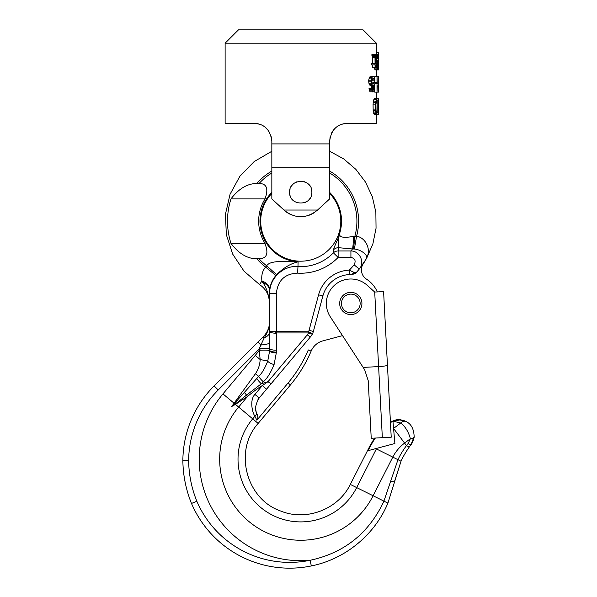<?xml version="1.0" encoding="UTF-8"?>
<svg xmlns="http://www.w3.org/2000/svg" width="597" height="597" viewBox="0 0 597 597"><rect width="100%" height="100%" fill="white"/><g stroke="black" fill="none" stroke-linecap="round" stroke-linejoin="round"><path stroke-width="0.9" d="M225.121 43.193L238.464 29.85L363.036 29.85L376.386 43.193L225.121 43.193L225.121 123.273L254.038 123.273C264.381 123.87 270.314 129.803 271.836 141.071L271.725 139.101M340.283 124.788L339.297 125.258M337.35 126.437L336.462 127.086M335.335 128.049L333.88 129.579M333.559 129.974L333.268 130.347M330.111 137.146L329.671 141.071C331.186 129.81 337.118 123.877 347.469 123.273L341.648 124.258M271.836 141.071L271.836 167.764L271.836 143.907L329.671 143.907L329.671 141.071M376.386 114.378L376.386 123.273L347.469 123.273L341.671 124.243M373.065 109.079L375.394 109.079L375.483 102.453L376.737 98.811L374.453 98.811L373.722 99.803L373.065 104.109L373.162 110.736L374.453 114.378L378.065 114.378L378.065 98.811L378.595 99.139M374.744 78.752L374.744 76.565L377.013 76.565L377.013 92.132L374.744 92.132L374.744 83.849M374.744 82.192L374.744 80.871M373.267 83.52L373.267 82.192L376.55 82.192L376.55 83.849L375.588 83.849L375.588 82.192M374.647 55.312L375.08 54.32L377.692 54.32L378.028 57.961L377.655 55.976M374.409 67.573L375.222 69.886L377.573 69.886L378.147 66.245L378.602 68.237L378.61 63.924M372.729 63.595L372.647 56.64L371.924 55.64L371.924 54.32L374.812 54.648L375.461 56.969L376.632 56.969L377.341 54.32M374.095 64.924L374.095 63.595L371.73 63.595L371.73 64.924L375.065 64.924L375.065 67.573L372.729 67.573L372.729 64.924M371.692 89.154L371.789 87.498L374.155 87.498L373.767 85.841L371.834 84.513L371.103 80.207L372.297 76.894L373.67 76.565L374.603 77.886L374.946 80.871L374.423 80.871L374.058 78.886L372.849 78.55L373.67 78.55M371.088 85.505L371.789 87.498M372.849 76.565L369.871 76.894L368.633 80.207L368.894 83.192L369.871 85.177L372.849 85.505M371.976 79.879L372.073 80.871L374.423 80.871M369.147 89.483L371.595 89.483L371.476 88.49L369.021 88.49L369.983 91.804L373.864 91.804L374.692 88.49L374.603 85.841L373.864 83.849L375.588 83.849M339.312 125.251L337.529 126.31M336.484 127.071L335.402 127.989M333.895 129.564L333.514 130.027M333.26 130.355L332.79 131.012M331.79 132.646L331.178 133.892M258.829 123.937L260.531 124.504M271.419 137.258L268.687 130.974L265.135 127.161M264.038 126.355L262.21 125.266M259.859 124.258L254.038 123.273M329.671 143.907L329.671 167.764L271.836 167.764L271.836 198.905L283.956 210.032L317.552 210.032L329.671 198.905L329.671 143.907M378.065 114.378L378.468 114.378L378.595 100.796L378.468 114.378M378.595 98.811L378.326 114.378M376.737 98.811L378.065 98.811M375.394 109.079L375.67 112.057L376.737 114.378M376.737 100.796L375.938 104.109L376.028 110.4L376.737 112.393L377.811 112.393L377.811 100.796L376.737 100.796L377.811 100.796M377.013 76.565L377.319 83.849L378.319 83.849L378.438 76.565L378.438 92.132L378.319 85.841L377.319 85.841L378.319 85.841M377.013 92.132L377.319 85.841M378.356 54.32L378.282 52.335L376.386 52.335M376.953 60.282L378.371 60.282L378.58 64.26L377.035 64.26L377.61 62.931L376.871 59.29L377.386 55.976M378.408 66.245L378.61 69.558M378.371 60.282L378.61 54.648M378.543 62.267L378.602 55.976L378.573 62.603M375.461 59.29L376.573 59.29L376.632 56.969M376.573 59.29L377.035 62.267L376.692 67.573L377.483 69.886M377.035 64.26L377.192 67.901L377.811 67.901L378.147 66.245M371.924 55.64L374.282 55.64L374.983 56.64L375.065 63.595L374.095 63.595M375.065 67.573L375.461 67.573L375.461 64.924L376.05 64.924L376.05 63.595L375.461 63.595L375.461 56.969M374.282 55.64L374.282 54.32M378.438 84.849L378.438 91.804M378.438 83.849L378.58 84.849M378.602 90.147L378.602 85.841M371.595 89.483L372.953 92.132M372.849 78.55L372.065 79.543L371.834 81.535L372.409 83.192L373.864 83.849M371.476 88.49L372.185 88.49L372.521 89.819L373.476 90.147L374.155 87.498M378.065 99.139L378.55 99.139M378.065 99.803L378.491 99.803M374.065 99.139L376.356 99.139M373.722 99.803L376.028 99.803M373.356 101.124L375.67 101.124M373.162 102.453L375.483 102.453M373.065 104.109L375.394 104.109M373.162 110.736L375.483 110.736M373.356 112.057L375.67 112.057M373.722 113.385L376.028 113.385M374.065 114.049L376.356 114.049M376.737 112.393L377.811 112.393M377.319 76.565L378.319 76.565M377.319 83.849L378.319 83.849M377.319 92.132L378.319 92.132M377.61 62.931L378.461 62.931M377.61 61.939L378.408 61.939M377.088 63.924L378.528 63.924M376.953 65.252L378.588 65.252M378.028 68.565L378.476 68.565M377.849 69.558L378.543 69.558M377.573 69.886L378.588 69.886M377.692 54.32L378.58 54.32M377.849 54.648L378.528 54.648M378.043 55.64L378.461 55.64M376.871 58.625L378.371 58.625M375.349 55.976L376.752 55.976M375.461 57.961L376.573 57.961M375.461 60.61L376.632 60.61M375.461 61.61L376.752 61.61M375.461 62.267L377.035 62.267M375.461 63.267L376.811 63.267M376.05 64.26L376.692 64.26M375.461 65.58L376.632 65.58M375.461 66.245L376.632 66.245M375.461 67.573L376.692 67.573M374.647 68.894L376.923 68.894M374.871 69.558L377.14 69.558M376.923 66.245L377.991 66.245M377.035 67.237L377.923 67.237M377.192 67.901L377.811 67.901M377.14 56.305L377.849 56.305M377.035 56.64L377.923 56.64M376.923 57.297L377.991 57.297M376.871 57.961L378.028 57.961M374.871 54.648L377.14 54.648M375.185 55.312L376.923 55.312M372.379 55.976L374.722 55.976M372.647 56.64L374.983 56.64M372.729 57.633L375.065 57.633M369.513 90.811L371.953 90.811M369.983 91.804L372.409 91.804M372.409 78.886L374.058 78.886M371.991 79.879L374.334 79.879M369.871 76.894L372.297 76.894M369.394 77.558L371.834 77.558M368.894 78.886L371.356 78.886M368.633 80.207L371.103 80.207M368.633 81.864L371.103 81.864M368.894 83.192L371.356 83.192M369.394 84.513L371.834 84.513M369.871 85.177L372.297 85.177M371.394 85.841L373.767 85.841M371.692 86.505L374.058 86.505M371.789 88.162L374.155 88.162M372.297 89.154L374.058 89.154M372.521 89.819L373.767 89.819M372.849 90.147L373.476 90.147M329.671 198.905L317.552 210.032M311.433 195.346A11.119 11.119 0 0 0 311.873 192.234C312.559 177.891 288.948 177.891 289.627 192.234C288.948 206.584 312.559 206.584 311.873 192.234A11.119 11.119 0 0 0 311.433 189.122M283.956 210.032L271.836 198.905M317.298 210.263C306.239 218.868 295.209 218.868 284.209 210.263M314.865 212.219A24.47 24.47 0 0 1 313.022 213.405M312.201 213.86A24.47 24.47 0 0 1 309.388 215.129M303.664 216.532A24.47 24.47 0 0 1 300.739 216.704M300.716 216.704A24.47 24.47 0 0 1 297.806 216.524M292.082 215.114A24.47 24.47 0 0 1 289.276 213.845M288.747 213.554A24.47 24.47 0 0 1 286.627 212.211M290.075 189.122A11.119 11.119 0 0 0 290.075 195.346M291.388 198.234A11.119 11.119 0 0 0 293.47 200.644M296.149 202.361A11.119 11.119 0 0 0 297.067 202.726M304.44 202.726A11.119 11.119 0 0 0 305.358 202.361M308.03 200.644A11.119 11.119 0 0 0 310.119 198.234M310.119 186.234A11.119 11.119 0 0 0 308.03 183.824M305.358 182.107A11.119 11.119 0 0 0 304.44 181.742M297.06 181.742A11.119 11.119 0 0 0 296.149 182.107M293.47 183.824A11.119 11.119 0 0 0 291.388 186.234M342.514 335.618L322.91 340.865A17.798 17.798 0 0 0 311.127 351.126L308.298 349.932A130.4 130.4 0 0 1 288.082 382.976L256.859 420.184C258.053 418.743 258.195 416.937 257.292 414.758A15.574 15.574 0 0 1 256.165 411.751L256.404 412.579C254.68 409.005 255.606 404.132 259.18 397.968L266.568 389.169L262.307 385.595L268.008 381.677L307.283 334.872L308.522 332.939L308.522 331.79A8.895 8.895 0 0 0 309.067 330.305L318.574 294.821A33.365 33.365 0 0 1 349.297 270.128A68.961 68.961 0 0 0 354.103 264.837L359.267 269.068A75.632 75.632 0 0 1 359.267 269.068A75.632 75.632 0 0 1 356.379 272.396A6.671 6.671 0 0 1 353.797 274.127L354.073 274.016M256.098 411.475A15.574 15.574 0 0 1 255.822 410.072L256.098 411.475M255.815 409.975A15.574 15.574 0 0 1 255.673 408.348L255.815 409.975M255.665 408.117A15.574 15.574 0 0 1 255.74 406.318L255.665 408.117M256.12 404.079A15.574 15.574 0 0 1 256.411 403.057L256.12 404.079M258.986 398.214L257.897 399.789A15.574 15.574 0 0 1 259.18 397.968L271.419 383.386A4.448 0.895 -140 0 1 268.008 381.677L261.344 383.781L263.322 381.774C266.926 378.834 270.508 373.118 274.068 364.625L276.292 352.954A6.671 1.724 -176.8 0 1 269.628 350.872L269.695 293.373C269.292 278.329 283.276 265.232 297.985 266.56L298.097 261.844C290.829 263.441 283.665 267.717 276.598 274.657L275.866 275.515C272.277 279.814 270.232 284.665 269.717 290.067L269.695 292.433M267.508 388.043L268.225 387.199M268.553 386.796L269.24 385.983L268.553 386.796M269.463 385.714L269.851 385.252M271.262 383.572L310.694 336.581L312.544 333.686L308.522 331.79L269.695 331.499L269.695 342.827A10.977 1.627 -3.9 0 1 260.882 345.021L259.113 349.088L260.165 359.543C259.882 364.901 258.285 369.655 255.367 373.797L234.069 403.214L222.965 393.893A101.542 101.542 0 0 0 310.142 560.277C344.156 552.949 368.7 533.345 383.796 501.48L397.901 459.891C399.751 455.683 402.609 450.907 406.482 445.571L408.184 443.444L410.385 438.705C408.452 431.691 405.229 426.452 400.714 423.004L392.938 421.183L394.886 443.496L393.58 428.504L404.602 443.078L410.385 438.705A5.783 2.672 -174.9 0 0 414.139 436.564C413.878 429.116 411.296 424.154 406.385 421.683A5.783 4.485 119.9 0 0 400.714 423.004L393.572 428.415M311.246 335.88L311.141 336.014A13.343 13.343 0 0 0 311.455 335.581M312.358 334.074A13.343 13.343 0 0 0 313.365 331.454L322.873 295.97A28.917 28.917 0 0 1 349.499 274.568L351.349 274.545A6.671 6.671 0 0 0 352.17 274.508L351.491 274.545M349.626 274.56A28.917 28.917 0 0 1 350.193 274.545L349.626 274.56M355.312 273.329L356.379 272.396L350.82 274.538A28.917 28.917 0 0 1 351.349 274.545L352.118 274.516M364.386 262.023L363.327 263.628A11.119 11.119 0 0 0 366.513 279.18A28.917 28.917 0 0 1 377.319 291.918M257.247 414.669L256.404 412.579A4.448 3.328 162.2 0 1 254.897 416.228C252.412 412.773 249.352 400.169 254.904 394.416L262.307 385.595C258.62 387.707 253.688 391.333 247.501 396.49L238.643 407.05A81.08 81.08 0 0 0 256.001 526.778A81.08 81.08 0 0 0 372.998 495.98L392.729 457.25A41.268 41.268 0 0 1 404.602 443.078L406.482 445.571A5.783 0.948 -144.4 0 0 409.49 446.69L411.02 444.608L414.139 436.564C413.878 429.116 411.296 424.154 406.385 421.683L398.647 419.609L390.423 421.945L396.117 419.818L400.639 419.743M256.859 420.184L254.897 416.228L252.695 418.848L258.15 423.422C233.427 450.66 246.024 499.293 280.866 511.099C306.41 521.532 338.312 509.271 350.305 484.413L370.036 445.69L374.565 438.086M234.069 403.214L231.703 406.52L235.457 404.378L252.695 418.848A62.73 62.73 0 0 0 266.128 511.48A62.73 62.73 0 0 0 356.648 487.645L376.379 448.922A59.618 59.618 0 0 1 376.655 448.377L368.222 450.638L370.595 445.974A66.103 66.103 0 0 1 375.364 438.049M269.695 340.566L269.695 321.119C269.516 327.41 267.344 332.656 263.173 336.842L214.129 385.893A106.773 106.773 0 0 0 182.861 460.309A117.893 117.893 0 0 0 191.495 503.458A106.773 106.773 0 0 0 311.321 565.941C345.088 559.188 374.677 534.934 387.908 503.122L401.035 461.227L375.774 448.616L368.222 450.638M376.655 448.377L394.886 443.496M392.938 421.183L390.46 422.631L392.147 421.355L390.431 422.012M390.423 421.952L400.639 419.743L406.385 421.683L403.49 420.392M411.02 444.608L414.139 436.564C414.714 436.534 412.02 444.362 411.02 444.608A5.783 0.903 -142.7 0 1 408.184 443.444M390.46 481.376A5.783 0.545 -169.1 0 0 394.468 481.622L401.035 461.227C402.863 457.026 405.684 452.175 409.49 446.69M263.18 336.842L264.18 337.917C267.777 332.417 269.613 326.813 269.695 321.119C269.516 327.41 267.344 332.656 263.173 336.842L214.129 385.893A106.773 106.773 0 0 0 182.861 460.309A117.893 117.893 0 0 0 191.495 503.458A106.773 106.773 0 0 0 311.321 565.941C345.088 559.188 374.677 534.934 387.908 503.122L350.305 484.413M182.861 460.309L188.645 460.309A112.109 112.109 0 0 0 196.831 501.234A100.99 100.99 0 0 0 310.142 560.277L311.321 565.941L310.142 560.277M191.495 503.458L196.831 501.234L191.495 503.458M263.322 381.774A6.671 1.254 -135.6 0 1 258.71 376.371C261.799 373.58 264.814 368.476 267.747 361.051L269.628 350.872A10.343 1.328 -4.4 0 0 259.217 350.327A87.535 87.535 0 0 1 255.247 355.424L222.965 393.893M276.292 352.954L276.366 350.215A6.671 1.724 180 0 1 269.695 348.491L269.687 349.282A10.522 1.104 -5 0 0 259.113 349.088L218.218 389.983A100.99 100.99 0 0 0 188.645 460.317M276.329 352.163A6.671 1.724 -177.8 0 1 269.657 350.185L269.695 348.491A10.604 0.515 -4 0 0 259.27 348.7M276.366 350.215L276.657 331.79M235.457 404.378L247.501 396.49A4.448 0.701 -126.8 0 0 246.568 395.057A6.671 0.91 -133.6 0 1 244.367 392.386L231.703 406.52C233.591 405.124 234.405 404.923 246.568 395.057L261.344 383.781A6.671 1.246 -135.1 0 1 256.829 378.461L258.71 376.371A7.634 0.567 33.9 0 0 255.367 373.797M244.367 392.386L256.829 378.453M266.568 389.169L310.821 336.432M259.18 397.968L254.904 394.416M313.365 331.454L322.873 295.97L318.574 294.821L309.067 330.305L313.365 331.454L322.873 295.97A28.917 28.917 0 0 1 349.499 274.568L349.297 270.12L353.581 272.172L356.379 272.396A75.632 75.632 0 0 0 359.267 269.068L366.468 258.583L359.267 269.068C365.2 262.479 359.737 250.807 350.917 250.971L350.917 257.411C355.051 258.389 356.118 260.867 354.103 264.837M269.695 331.499A6.671 1.724 180 0 0 276.366 333.223C275.269 332.648 275.269 332.074 276.366 331.499L276.366 293.373C277.777 280.456 284.844 273.71 297.59 273.135A52.081 52.081 0 0 0 338.133 257.411L333.402 252.829L333.559 249.8C333.798 247.21 338.805 238.099 339.596 233.569C339.432 235.755 339.909 238.897 353.506 236.367A13.343 1.037 -88.8 0 1 352.476 248.956L354.379 249.046C359.394 249.203 368.356 254.389 366.468 258.583C372.476 246.919 362.797 236.278 356.528 236.434L354.379 249.046L353.588 248.979L354.857 236.211L356.528 236.434A57.834 57.834 0 0 0 329.671 171.063M329.671 193.458A40.036 40.036 0 0 1 300.754 261.195A40.036 40.036 0 0 1 271.836 193.458M262.643 282.403L261.904 280.978L259.561 284.582C266.09 289.09 269.463 295.314 269.695 303.239C268.449 293.597 266.098 286.65 262.643 282.403A13.343 9.791 180 0 1 269.695 291.037L269.695 291.814M269.695 348.424L269.695 347.193M269.695 345.745L269.695 344.096M269.695 347.297L269.695 348.491L269.695 347.297M269.695 333.91L269.695 331.745A11.813 6.888 -5.1 0 1 264.18 337.917L260.882 345.021L257.941 342.081M269.717 290.067A13.343 9.477 -177.1 0 0 261.904 280.978C261.247 275.321 262.486 270.687 265.605 267.083L266.702 265.807C269.919 260.217 285.008 261.419 298.097 261.844A40.775 40.775 0 0 1 271.836 192.398M230.964 243.397C238.778 253.65 247.404 258.785 256.852 258.807L259.091 258.807C270.948 258.337 266.016 247.098 265.023 243.397A42.088 42.088 0 0 1 265.023 198.905C268.68 188.645 266.702 183.503 259.091 183.495L256.852 183.495C247.412 183.518 238.778 188.652 230.964 198.905A73.244 73.244 0 0 0 230.964 243.397L265.023 243.397M354.334 273.896L354.745 273.687M311.53 335.477L311.806 335.044M256.404 412.579A4.448 3.328 -17.8 0 1 254.897 416.228M355.215 273.396L356.379 272.396C355.954 273.366 354.282 274.075 351.349 274.545A4.448 2.463 -88.9 0 0 353.581 272.172M350.917 257.411L338.133 257.411L338.133 250.971A6.671 6.44 -171.7 0 0 333.402 252.829A45.491 45.491 0 0 1 297.985 266.56L297.59 273.135M338.133 250.971L338.521 247.688L352.476 248.956L350.917 250.971L338.133 250.971M333.559 249.8A6.671 6.448 -174.9 0 1 338.521 247.688C337.977 244.069 338.335 239.36 339.596 233.569A40.775 40.775 0 0 0 329.671 192.398M353.506 236.367L354.857 236.211A56.155 56.155 0 0 0 329.671 173.011M265.023 198.905L230.964 198.905M259.091 258.807A56.155 56.155 0 0 0 266.702 265.807L276.598 274.657M256.852 258.807A57.834 57.834 0 0 0 265.605 267.083L275.866 275.515M382.341 437.683L374.707 292.052L367.177 285.276A24.47 24.47 0 0 0 330.283 316.783L363.155 367.409L378.617 366.595C384.02 366.252 386.968 365.782 387.446 365.17L391.222 437.213L371.23 438.265L368.215 380.67L364.655 369.715L363.155 367.409M385.401 326.149L387.446 365.17L383.595 291.59L374.707 292.052M364.655 369.715L368.215 380.67M339.693 304.037A11.119 11.119 0 0 0 351.387 314.567A11.119 11.119 0 0 0 361.909 302.873A11.119 11.119 0 0 0 350.223 292.351A11.119 11.119 0 0 0 339.693 304.037M341.469 303.948A9.343 9.343 0 0 0 351.29 312.783A9.343 9.343 0 0 0 360.133 302.97A9.343 9.343 0 0 0 350.312 294.127A9.343 9.343 0 0 0 341.469 303.948M288.082 382.976L290.44 384.946L258.15 423.422M370.595 445.974L370.036 445.69M276.657 332.939L308.522 332.939A4.448 1.045 -154.8 0 0 312.544 333.686L310.694 336.581A4.448 0.895 -140 0 1 307.283 334.872M274.068 364.625A6.671 1.642 -161.3 0 1 267.747 361.051L260.165 359.543L255.247 355.424M276.366 293.373L269.695 293.373M256.852 183.495A57.834 57.834 0 0 1 271.836 171.063M214.129 385.893L218.218 389.983M271.836 173.011A56.155 56.155 0 0 0 259.091 183.495M376.386 98.811L376.386 92.132M376.386 76.565L376.386 69.886M376.386 54.32L376.386 43.193M378.61 100.818L378.61 98.826M378.61 69.685L378.61 68.006M378.61 64.051L378.61 62.372M378.61 56.208L378.61 54.521M378.61 92.035L378.61 90.416M378.61 85.565L378.61 83.625M259.561 284.582L244.054 271.202L232.703 254.15L226.338 234.681L225.442 214.219L230.061 194.264L239.867 176.279L254.143 161.593L271.836 151.265M329.671 151.265L343.73 158.921L355.864 169.354L365.528 182.115L372.297 196.622L375.856 212.226L376.05 228.226L372.879 243.912L366.468 258.583M312.216 334.342L311.962 334.783M269.695 331.745L269.695 333.947M269.695 340.305L269.695 342.827L269.695 340.305M269.687 349.282L269.695 348.491M414.019 437.526L414.102 436.9M311.127 351.126C305.91 363.431 299.015 374.7 290.44 384.946M271.307 383.52L269.822 385.289"/></g></svg>
